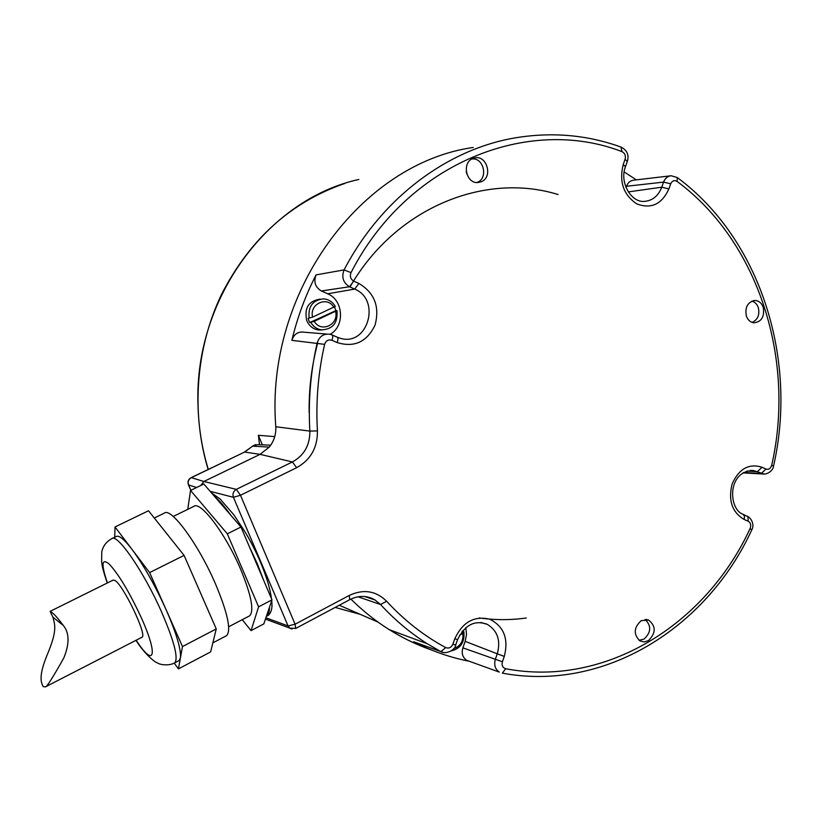 <?xml version="1.0" encoding="UTF-8"?>
<svg xmlns="http://www.w3.org/2000/svg" width="822" height="822" viewBox="0 0 822 822"><rect width="100%" height="100%" fill="white"/><g stroke="black" fill="none" stroke-linecap="round" stroke-linejoin="round"><path stroke-width="1.23" d="M639.043 640.328L644.037 639.095C651.199 632.344 651.558 625.799 645.106 619.459M641.119 620.713C633.721 627.638 633.33 634.379 639.948 640.913L644.099 641.941L648.383 640.657C656.1 632.981 656.12 626.087 648.455 619.973L641.119 620.713M472.814 158.523C461.491 162.694 466.197 183.974 478.075 182.525L481.271 181.744C493.59 177.049 486.501 153.899 473.975 158.112L472.814 158.523M763.237 307.377C761.573 302.917 758.727 300.616 754.719 300.472C747.599 302.136 744.814 307.315 746.355 315.997C747.804 319.974 750.291 322.245 753.805 322.82C761.552 321.895 764.696 316.737 763.237 307.377M210.134 491.309L233.417 497.31L288.07 625.943L295.088 624.217L349.288 595.416C363.519 588.84 375.962 590.771 386.628 601.242C404.332 620.466 424.039 635.92 445.73 647.592C448.853 648.743 451.237 647.623 452.871 644.212L454.813 638.745C462.601 622.048 474.263 615.544 489.799 619.223C503.937 626.446 508.767 638.838 504.297 656.398L502.406 661.772C501.543 665.399 502.632 667.721 505.684 668.738C605.393 687.665 705.81 624.782 750.157 528.371C751.298 525.135 750.65 522.761 748.205 521.24L744.218 519.504C732.083 512.312 728.056 500.464 732.114 483.973C738.937 468.746 748.924 463.166 762.066 467.256L766.022 469.064C768.714 469.835 770.594 468.591 771.663 465.344C795.717 360.581 759.076 242.017 677.123 181.446C674.348 179.884 672.211 180.676 670.701 183.809L668.903 188.916C661.802 204.349 651.065 209.322 636.69 203.835C623.415 194.804 618.945 181.672 623.261 164.431L625.1 159.242C625.943 155.697 624.915 153.169 622.018 151.649C527.971 115.286 407.024 163.064 351.015 272.647C349.617 276.295 350.511 279.12 353.717 281.103L358.885 283.456C374.483 292.755 379.877 306.606 375.089 325.009C366.961 341.952 354.323 347.809 337.174 342.569L331.944 340.298C332.982 337.184 332.972 335.386 331.934 334.893L330.352 334.359C323.837 333.342 319.439 336.198 317.169 342.928C310.562 372.017 308.116 401.403 309.853 431.098C310.017 445.103 304.202 455.388 292.396 461.954L236.325 489.367L240.476 495.265L295.088 624.217L295.694 628.45M331.944 340.298C328.379 339.27 325.944 340.616 324.618 344.346L291.861 340.339C294.029 333.948 298.242 331.245 304.52 332.232L326.786 334.061M291.861 340.339C297.389 317.302 305.465 295.488 316.069 274.887L344.079 269.904C341.346 277.189 343.164 282.809 349.525 286.765L354.693 289.097C381.336 299.783 367.783 346.709 340.411 338.315L337.41 337.277M624.155 171.921L636.341 179.864M481.117 622.542L487.271 624.34C497.567 630.71 500.896 640.533 497.269 653.809L465.16 641.355L462.858 647.849C461.327 653.315 462.601 657.466 466.691 660.313L469.167 661.237C450.086 657.508 431.622 651.024 413.774 641.787L443.582 652.545M350.881 599.094C362.8 610.88 375.592 621.062 389.268 629.652C402.811 638.119 416.898 644.91 431.54 650.007M473.256 147.457C361.053 163.249 264.992 292.601 275.802 426.752C276.161 434.396 273.983 441.178 269.277 447.096L260.091 454.35L203.877 481.487L236.325 489.367C233.335 491.248 232.369 493.899 233.417 497.31L240.476 495.265L296.639 467.697L292.396 461.954L260.091 454.35L244.607 452.059L252.631 446.161L244.36 452.079M200.753 485.525L203.877 481.487L191.331 477.644L244.607 452.059L191.105 477.654M415.86 642.547L413.774 641.787M504.297 656.398L497.269 653.809L495.368 659.172C493.817 664.864 495.111 669.17 499.283 672.098L466.691 660.313M465.16 641.355L466.516 634.481L465.807 627.669M462.015 631.584L462.56 630.916M462.632 631.245L463.844 631.697C464.903 642.198 460.639 648.63 451.062 650.993M459.601 635.201L462.837 633.392L463.844 631.697M462.837 633.392C463.587 641.068 460.536 646.143 453.682 648.62M750.537 470.348L753.558 470.554L764.337 474.089M677.123 181.446L677.266 177.542L671.163 175.754C667.649 176.114 665.111 178.24 663.559 182.104L626.498 186.275C627.967 182.556 630.433 180.511 633.885 180.152L670.279 175.857M626.498 186.275L626.045 187.56M624.104 179.997L624.412 182.124M353.717 281.103L349.525 286.765L321.371 290.957C315.216 287.227 313.449 281.864 316.069 274.887M321.371 290.957L327.659 293.783C343.514 300.081 345.065 326.242 330.146 334.307M320.2 299.105C308.538 300.975 304.068 308.137 306.76 320.601C309.144 325.985 313.048 329.108 318.474 329.982L322.07 329.93M309.123 318.289C307.921 306.555 312.73 300.071 323.549 298.859C328.615 299.28 332.53 301.808 335.304 306.411L312.596 317.117L308.096 318.34L308.795 320.498L309.771 322.522L314.281 321.31L336.948 310.582C338.048 322.799 332.92 329.232 321.577 329.879C316.953 329.19 313.367 326.724 310.798 322.481M309.771 322.522L335.89 310.644L334.523 306.996M335.89 310.644L336.948 310.582M335.592 311.62C339.034 324.762 320.837 333.146 314.281 321.31M312.596 317.117C309.123 303.832 327.505 295.581 333.938 307.438M389.412 629.703C402.729 638.026 416.579 644.715 430.954 649.77M269.277 447.096L252.631 446.161L257.42 444.661L270.736 445.154M190.827 490.313L188.464 484.836C187.406 481.754 188.269 479.37 191.064 477.674L191.331 477.644C188.495 479.349 187.58 481.764 188.587 484.908L188.392 484.672M211.388 492.768L220.121 499.026L233.787 514.736L245.86 533.159C251.912 543.753 256.7 553.237 260.225 561.621C266.41 576.294 270.161 588.634 271.466 598.652M271.692 600.707C272.575 607.602 271.435 612.493 268.27 615.38L267.171 615.904M266.39 616.315L266.677 616.14C268.568 614.866 269.503 611.897 269.482 607.232M263.626 580.24L257.296 563.717L249.23 546.424M214.47 496.334C219.238 500.331 224.612 506.547 230.592 514.993M187.735 509.373L190.55 490.446L203.835 484.024L240.969 527.015L271.979 599.855L263.821 623.898L251.039 630.628L242.254 619.685M190.55 490.446L227.314 533.827L258.601 606.842L251.039 630.628M248.932 616.192L249.641 615.812C254.306 610.828 251.357 595.426 240.784 569.605C225.824 534.002 200.414 500.454 193.797 506.414L173.206 516.452M227.314 533.827L240.969 527.015M258.601 606.842L271.979 599.855M225.937 635.992L226.677 635.601C231.362 630.32 227.715 613.284 215.734 584.504C198.77 544.678 170.955 506.835 164.287 513.154L154.289 518.014M114.71 537.249L115.018 526.964L149.614 572.595L182.484 646.554L178.436 668.882L174.254 663.128M178.436 668.882L210.627 651.918L216.258 628.933L182.484 646.554M149.614 572.595L184.097 555.395L216.258 628.933M115.018 526.964L148.515 510.77L184.097 555.395M112.265 538.431L116.169 536.54C118.913 534.947 124.184 539.222 131.993 549.353C143.634 565.115 155.029 585.264 166.157 609.811C176.607 633.854 181.354 649.914 180.408 657.99L179.145 660.549L174.809 662.82C178.518 658.021 174.13 641.119 161.636 612.113C144.014 571.948 117.104 532.944 111.782 538.667C106.254 541.749 102.914 546.198 101.753 552.024L101.661 562.022C102.339 566.718 102.544 569.019 107.25 583.014M178.518 660.878L179.145 660.549M141.805 637.327L142.052 637.204C147.528 635.468 122.642 583.723 114.669 580.311L113.097 580.106L50.193 611.332M43.217 686.627C41.079 682.671 38.398 676.403 46.998 655.35C57.263 630.854 55.177 625.521 52.865 617.137L50.132 611.363L51.077 611.897C53.8 613.623 57.879 618.144 63.304 625.45C69.428 632.806 69.613 643.626 63.849 657.877C53.081 677.133 46.957 686.791 45.467 686.863L43.217 686.627M274.743 436.616L258.375 435.29L259.516 444.743M262.362 444.856L258.375 435.29M486.357 623.908L485.483 623.836M317.713 342.949C311.682 365.708 308.815 388.878 309.134 412.459M321.505 330.002L318.474 329.982M476.852 182.525L477.397 182.309C488.566 178.107 483.531 157.094 471.777 159.036M466.249 171.469L466.762 173.822M752.109 322.419C757.781 319.748 759.857 314.836 758.336 307.664C757.072 304.13 754.904 301.951 751.832 301.129M324.618 344.346C318.135 372.9 315.74 401.753 317.426 430.903C317.611 447.579 310.685 459.847 296.639 467.697M358.885 283.456L354.693 289.097L327.659 293.783M337.174 342.569C338.202 339.465 338.191 337.657 337.133 337.164L332.211 335.006M622.018 151.649L620.908 147.035C587.155 134.88 552.035 131.808 515.548 137.808C447.384 149.152 381.5 198.071 344.079 269.904L351.015 272.647M358.022 596.793L380.524 604.509C394.807 620.004 410.435 633.104 427.409 643.821L440.88 651.641L445.73 647.592M275.802 426.752L309.853 431.098L317.426 430.903M292.016 629.015L289.837 628.152L288.07 625.943L265.896 617.764M349.288 595.416L349.71 599.69M365.441 596.597L375.048 599.998L380.524 604.509L386.628 601.242M452.871 644.212L455.635 645.126C455.573 649.514 446.325 654.867 440.88 651.641L427.409 643.821L389.268 629.652M454.813 638.745L457.566 639.68C464.862 624.874 474.767 619.757 487.271 624.34L480.736 622.511M502.406 661.772L462.858 647.849M505.684 668.738L502.365 673.146C604.427 692.216 706.704 627.977 751.729 529.995L750.157 528.371M748.205 521.24L747.989 516.761L743.345 514.408M744.218 519.504L744.485 516.103L742.913 514.223C728.313 509.167 727.069 470.441 753.558 470.554L750.404 470.359M762.066 467.256L757.288 471.694L746.931 471.027M766.022 469.064L761.234 473.482L743.674 472.506M771.663 465.344L773.543 466.053C773.656 469.763 767.779 474.808 762.95 474.006L743.067 472.886M670.701 183.809L663.559 182.104L661.761 187.2L628.306 191.896M668.903 188.916L661.761 187.2C658.288 196.016 652.432 200.753 644.201 201.4C631.43 202.705 619.213 182.556 625.429 166.784L623.261 164.431M625.1 159.242L627.258 161.626L625.46 166.702M190.91 490.282L188.587 484.908L196.612 487.528M174.151 663.159L174.809 662.82C168.644 666.344 159.221 664.566 157.382 662.881C154.033 661.998 143.192 652.195 136.01 640.307M136.175 640.225C154.372 668.481 158.708 655.915 141.117 617.312C129.455 592.302 118.882 574.619 109.408 564.252C101.62 557.727 100.962 563.954 107.425 582.932M208.285 469.413C201.914 448.422 198.482 426.752 197.979 404.403C194.177 298.776 268.147 199.181 358.824 179.484M360.2 614.332L335.191 607.427M526.265 618C510.668 620.189 495.008 620.168 479.277 617.949M350.347 286.364C395.721 207.832 484.569 171.829 558.066 194.516M646.246 619.469L648.455 619.973M265.444 619.1L289.837 628.152L295.786 628.398L349.802 599.639C358.793 595.251 367.208 595.375 375.048 599.998L364.66 596.515M455.635 645.126L457.566 639.68M747.332 516.144C752.757 519.257 754.175 526.101 751.729 529.995M773.543 466.053C797.915 359.81 760.874 239.551 677.451 177.675M621.144 147.117C627.237 150.334 629.272 155.163 627.258 161.626M266.677 616.14L268.27 615.38M249.641 615.812L228.691 626.775M226.677 635.601L212.847 642.855M142.052 637.204L45.467 686.863M52.865 617.137L63.304 625.45M255.786 444.548L252.323 446.223M339.291 605.239L378.007 622.079M208.141 469.475C190.94 412.726 195.831 347.912 221.621 294.225C250.022 238.955 291.06 202.037 344.726 183.481M473.174 158.379L473.975 158.112M753.589 300.585L754.719 300.472"/></g></svg>
